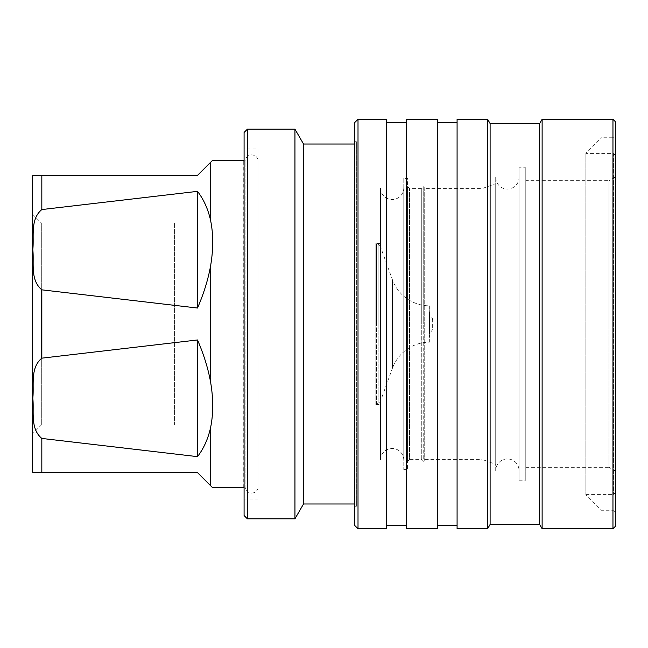 <?xml version="1.0" encoding="UTF-8"?>
<svg xmlns="http://www.w3.org/2000/svg" width="648" height="648" viewBox="0 0 648 648"><rect width="100%" height="100%" fill="white"/><g stroke="black" fill="none" stroke-linecap="round" stroke-linejoin="round"><path stroke-width="0.49" stroke-dasharray="3.24 2.43" d="M495.72 470.594L495.72 177.406L495.72 470.594A11.656 11.656 0 0 1 507.384 458.938A11.656 11.656 0 0 1 519.04 470.594L519.04 177.406L519.04 470.594M495.72 177.406A11.656 11.656 0 0 0 507.384 189.062A11.656 11.656 0 0 0 519.04 177.406M257.953 488.535L257.953 159.465L257.953 488.535A6.602 6.602 0 0 1 245.074 486.478L245.074 161.522L245.074 486.478L244.085 487.466M257.953 159.465A6.602 6.602 0 0 0 245.074 161.522L244.085 160.534M380.473 460.12L380.473 187.88L380.473 460.12A11.656 11.656 0 0 1 392.129 448.465A11.656 11.656 0 0 1 403.785 460.12L403.785 187.88L403.785 460.12M380.473 187.88A11.656 11.656 0 0 0 392.129 199.535A11.656 11.656 0 0 0 403.785 187.88M32.4 469.768L32.4 178.232M41.828 209.563C29.897 219.518 34.263 236.633 32.813 249.731C34.239 262.813 29.954 280.033 41.828 289.834L197.519 308.035C203.901 293.269 208.308 278.956 210.73 265.089C213.37 249.107 213.37 234.438 210.73 221.098C208.308 209.652 203.901 199.738 197.519 191.354L41.828 209.563L41.828 175.389L197.519 175.389L212.706 160.202M41.828 358.166C29.897 368.121 34.263 385.244 32.813 398.334C34.239 411.415 29.954 428.644 41.828 438.437L197.519 456.646C203.901 448.262 208.308 438.348 210.73 426.902C213.37 413.562 213.37 398.893 210.73 382.911C208.308 369.044 203.901 354.731 197.519 339.965L41.828 358.166L41.828 289.834M375.848 243.624L375.848 324L375.848 243.624L376.504 244.085L376.504 324L376.504 244.085L378.149 244.523L378.149 324L378.149 244.523A3.305 3.305 0 0 1 380.4 246.588L380.4 401.412L380.4 246.588L392.421 279.725A39.625 39.625 0 0 0 429.673 305.84L429.673 342.16A39.625 39.625 0 0 0 392.421 368.275L392.421 279.725L392.421 368.275L380.4 401.412A3.305 3.305 0 0 1 378.149 403.477L378.149 324L378.149 403.477L376.504 403.915L376.504 324L376.504 403.915L375.848 404.376L375.848 324L375.848 404.376M432.645 327.799L432.645 320.201L432.645 327.799A5.281 5.281 0 0 1 429.349 332.699L429.349 315.301L429.349 332.699M432.645 320.201A5.281 5.281 0 0 0 429.349 315.301M585.881 152.936L585.881 324L585.881 152.936L601.069 137.749L601.069 510.251L601.069 137.749L612.959 137.749L612.959 324L612.959 137.749L615.6 135.108L615.6 324L615.6 135.108M487.628 528.744L487.628 119.256M490.107 524.451L490.107 123.549M585.881 495.064L585.881 324L585.881 495.064L601.069 510.251L612.959 510.251L612.959 324L612.959 510.251L615.6 512.892L615.6 176.864L615.6 512.892M437.27 122.553L437.27 525.447L437.27 122.553M457.083 122.553L457.083 525.447L457.083 122.553M585.881 153.6L585.881 494.4L585.881 153.6L613.615 153.6L613.615 494.4L613.615 153.6L615.6 155.577L615.6 492.423L615.6 155.577M585.881 494.4L613.615 494.4L615.6 492.423M525.779 180.679L525.779 467.321L525.779 180.679L608.999 180.679L608.999 324L608.999 180.679L615.6 176.864M386.419 122.553L386.419 525.447L386.419 122.553M406.231 122.553L406.231 525.447L406.231 122.553M525.779 467.321L608.999 467.321L608.999 324L608.999 467.321L615.6 471.137M519.04 167.8L519.04 480.2L519.04 167.8L525.779 167.8L525.779 480.2L525.779 167.8M519.04 480.2L525.779 480.2M354.715 140.389L354.715 324L354.715 140.389L356.036 141.709L356.036 324L356.36 141.709L356.36 506.291L356.36 141.709M354.715 507.611L354.715 324L354.715 507.611L356.036 506.291L356.036 324L356.36 506.291M407.552 461.376L407.552 186.624L407.552 461.376L409.528 459.383L409.528 188.617L409.528 459.383L421.751 459.383L423.735 461.376L423.735 324L423.735 461.376L424.724 459.4L424.724 188.6L424.724 459.4L482.112 459.4L482.112 188.6L495.72 183.651L495.72 464.349L495.72 183.651M407.552 186.624L409.528 188.617L421.751 188.617L421.751 324L421.751 188.617L423.735 186.624L423.735 324L423.735 186.624L424.724 188.6L482.112 188.6L482.112 459.4L495.72 464.349M354.715 503.982L356.36 503.982L356.36 144.018L356.36 503.982M354.715 144.018L356.36 144.018M294.945 518.837L294.945 129.163M303.523 503.982L303.523 144.018M421.751 459.383L421.751 324L421.751 459.383M244.085 148.975L244.085 499.025L244.085 148.975L257.953 148.975L257.953 499.025L257.953 148.975M244.085 499.025L257.953 499.025M403.785 178.362L403.785 469.638L403.785 178.362L407.552 178.362L407.552 469.638L407.552 178.362M403.785 469.638L407.552 469.638M375.848 243.421L375.848 404.579L375.848 243.421L380.473 243.421L380.473 404.579L380.473 243.421M375.848 404.579L380.473 404.579M32.4 214.034L41.318 222.944L174.401 222.944L174.401 425.056L41.318 425.056L41.318 222.944L41.318 425.056L32.4 433.966L32.4 214.034L32.4 433.966M430.005 311.85L430.005 336.15L430.005 311.85L429.179 311.024L429.179 336.976L429.179 311.024L429.673 311.024L429.673 336.976L429.673 311.024M430.005 336.15L429.179 336.976L429.673 336.976M429.349 314.588L429.349 333.412L429.349 314.588L430.005 313.932L430.005 334.068L430.005 313.932M429.349 333.412L430.005 334.068M429.673 342.16L429.673 305.84M174.401 425.056L174.401 222.944M212.706 487.798L197.519 472.611L41.828 472.611L41.828 438.437M197.519 339.965L197.519 456.646M197.519 191.354L197.519 308.035M210.73 485.814L210.73 426.902M210.73 382.911L210.73 265.089M210.73 221.098L210.73 162.186M243.753 487.798L243.753 160.202M244.085 515.541L244.085 132.459M247.382 518.837L247.382 129.163M354.715 525.447L354.715 122.553M358.012 528.744L358.012 119.256M386.419 528.744L386.419 119.256M406.231 528.744L406.231 119.256M437.27 528.744L437.27 119.256M457.083 528.744L457.083 119.256M539.646 524.451L539.646 123.549M615.6 121.897L615.6 526.103M542.125 528.744L542.125 119.256M612.959 119.256L612.959 528.744"/><path stroke-width="0.97" d="M32.813 472.611L41.828 472.611L32.813 472.611A9.906 9.906 0 0 1 32.4 469.768L32.4 178.232A9.906 9.906 0 0 1 32.813 175.389L41.828 175.389L32.813 175.389M542.125 119.256L542.125 528.744L612.959 528.744L612.959 119.256L542.125 119.256L539.646 123.549L539.646 524.451L542.125 528.744M612.959 528.744L615.6 526.103L615.6 121.897L612.959 119.256M539.646 123.549L490.107 123.549L490.107 524.451L539.646 524.451M487.628 324L487.628 528.744L457.083 528.744L457.083 119.256L487.628 119.256L487.628 324M437.27 525.447L457.083 525.447M437.27 122.553L457.083 122.553M406.231 119.256L406.231 528.744L437.27 528.744L437.27 119.256L406.231 119.256M386.419 525.447L406.231 525.447M386.419 122.553L406.231 122.553M358.012 119.256L358.012 528.744L386.419 528.744L386.419 119.256L358.012 119.256L354.715 122.553L354.715 525.447L358.012 528.744M354.715 144.018L303.523 144.018L303.523 503.982L354.715 503.982M294.945 324L294.945 518.837L247.382 518.837L247.382 129.163L294.945 129.163L294.945 324M247.382 129.163L244.085 132.459L244.085 515.541L247.382 518.837M244.085 160.534L244.085 487.466M243.753 160.202L212.706 160.202L210.73 162.186L210.73 221.098C213.37 234.438 213.37 249.107 210.73 265.089L210.73 382.911C213.37 398.893 213.37 413.562 210.73 426.902L210.73 485.814L212.706 487.798L243.753 487.798M210.73 265.089C208.308 278.956 203.901 293.269 197.519 308.035L41.828 289.834C29.897 279.879 34.263 262.756 32.813 249.666C34.239 236.585 29.954 219.356 41.828 209.563L197.519 191.354C203.901 199.738 208.308 209.652 210.73 221.098M197.519 308.035L197.519 191.354M210.73 426.902C208.308 438.348 203.901 448.262 197.519 456.646L41.828 438.437C29.897 428.482 34.263 411.367 32.813 398.269C34.239 385.187 29.954 367.967 41.828 358.166L197.519 339.965C203.901 354.731 208.308 369.044 210.73 382.911M197.519 456.646L197.519 339.965M41.828 438.437L41.828 472.611L197.519 472.611L210.73 485.814M210.73 162.186L197.519 175.389L41.828 175.389L41.828 209.563M41.828 289.834L41.828 358.166M490.107 524.451L487.628 528.744M303.523 503.982L294.945 518.837M303.523 144.018L294.945 129.163M490.107 123.549L487.628 119.256"/></g></svg>
